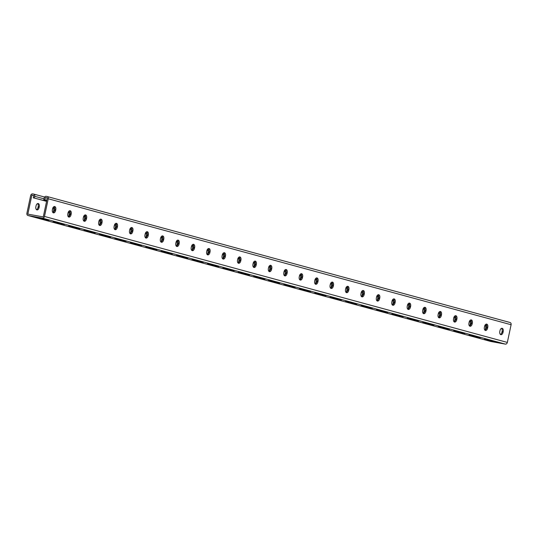 <?xml version="1.0" encoding="UTF-8"?>
<svg xmlns="http://www.w3.org/2000/svg" width="538" height="538" viewBox="0 0 538 538"><rect width="100%" height="100%" fill="white"/><g stroke="black" fill="none" stroke-linecap="round" stroke-linejoin="round"><path stroke-width="0.81" d="M35.542 198.381L46.598 201.259M34.768 198.172L36.685 198.663M33.995 197.964L35.911 198.448M490.723 341.448A2.024 1.634 105.2 0 0 490.831 341.482A2.024 1.634 105.2 0 0 490.945 341.509L505.31 344.112L42.455 218.139A2.024 1.634 -74.8 0 0 44.486 216.444L48.245 198.764A2.024 1.634 -74.8 0 0 47.169 196.518A2.024 1.634 -74.8 0 0 47.055 196.491L46.201 196.336A2.024 1.634 -74.8 0 0 44.17 198.024L43.807 199.739L44.876 199.934L45.38 197.56L47.31 197.91L43.275 216.915L27.835 214.117L31.87 195.112L33.8 195.462L33.295 197.836L35.138 198.24M45.569 201.111L46.577 201.367M44.795 200.903L45.938 201.178M44.022 200.694L45.172 200.97M43.255 200.479L44.398 200.761M42.482 200.27L43.625 200.553M41.708 200.062L42.858 200.338M40.942 199.854L42.085 200.129M40.168 199.645L41.312 199.921M39.395 199.43L40.538 199.712M38.622 199.221L39.772 199.497M37.855 199.013L38.998 199.289M37.082 198.804L38.225 199.08M36.308 198.589L37.458 198.872M42.455 218.139L28.09 215.536A2.024 1.634 105.2 0 1 27.976 215.509A2.024 1.634 105.2 0 1 26.9 213.263L30.659 195.576A2.024 1.634 105.2 0 1 32.69 193.888L33.544 194.043A2.024 1.634 105.2 0 1 33.659 194.07A2.024 1.634 105.2 0 1 34.735 196.316L34.371 198.031M42.966 218.684L48.992 220.372L37.606 217.715L42.966 218.684M58.393 222.887L64.419 224.568L53.033 221.912L58.393 222.887M243.539 273.277L249.558 274.958L238.179 272.302L243.539 273.277M258.966 277.474L264.985 279.161L253.606 276.505L258.966 277.474M228.112 269.074L234.131 270.762L222.745 268.106L228.112 269.074M212.678 264.878L218.704 266.559L207.318 263.902L212.678 264.878M197.251 260.674L203.277 262.362L191.891 259.706L197.251 260.674M181.824 256.478L187.843 258.166L176.464 255.51L181.824 256.478M166.397 252.282L172.416 253.963L161.037 251.307L166.397 252.282M150.97 248.079L156.988 249.766L145.603 247.11L150.97 248.079M135.536 243.882L141.561 245.563L130.176 242.907L135.536 243.882M120.108 239.679L126.134 241.367L114.749 238.711L120.108 239.679M104.681 235.483L110.7 237.171L99.322 234.507L104.681 235.483M89.254 231.279L95.273 232.967L83.894 230.311L89.254 231.279M73.827 227.083L79.846 228.771L68.46 226.115L73.827 227.083M495.794 341.933L484.408 339.276L495.794 341.933M480.367 337.729L468.981 335.073L480.367 337.729M295.221 287.339L283.842 284.683L295.221 287.339M279.794 283.143L268.408 280.486L279.794 283.143M310.655 291.542L299.269 288.886L310.655 291.542M326.082 295.739L314.696 293.082L326.082 295.739M341.509 299.942L330.124 297.285L341.509 299.942M356.936 304.138L345.551 301.482L356.936 304.138M372.363 308.335L360.985 305.678L372.363 308.335M387.797 312.538L376.412 309.881L387.797 312.538M403.224 316.734L391.839 314.078L403.224 316.734M418.651 320.937L407.266 318.281L418.651 320.937M434.079 325.134L422.693 322.477L434.079 325.134M449.506 329.337L438.127 326.674L449.506 329.337M464.94 333.533L453.554 330.877L464.94 333.533M31.87 195.112L33.766 195.624M255.315 263.909A2.811 1.661 100.3 0 0 254.158 262.315A2.811 1.661 100.3 0 0 253.479 262.416M239.881 259.706A2.811 1.661 100.3 0 0 238.724 258.119A2.811 1.661 100.3 0 0 238.052 258.22M224.454 255.51A2.811 1.661 100.3 0 0 223.297 253.916A2.811 1.661 100.3 0 0 222.624 254.017M209.026 251.313A2.811 1.661 100.3 0 0 207.87 249.719A2.811 1.661 100.3 0 0 207.197 249.82M193.599 247.11A2.811 1.661 100.3 0 0 192.443 245.516A2.811 1.661 100.3 0 0 191.77 245.624M178.172 242.914A2.811 1.661 100.3 0 0 177.015 241.32A2.811 1.661 100.3 0 0 176.336 241.421M162.738 238.711A2.811 1.661 100.3 0 0 161.582 237.124A2.811 1.661 100.3 0 0 160.909 237.224M147.311 234.514A2.811 1.661 100.3 0 0 146.154 232.92A2.811 1.661 100.3 0 0 145.482 233.021M131.884 230.318A2.811 1.661 100.3 0 0 130.727 228.724A2.811 1.661 100.3 0 0 130.055 228.825M116.457 226.115A2.811 1.661 100.3 0 0 115.3 224.521A2.811 1.661 100.3 0 0 114.628 224.628M101.03 221.918A2.811 1.661 100.3 0 0 99.873 220.324A2.811 1.661 100.3 0 0 99.194 220.425M85.596 217.715A2.811 1.661 100.3 0 0 84.439 216.121A2.811 1.661 100.3 0 0 83.767 216.229M70.169 213.519A2.811 1.661 100.3 0 0 69.012 211.925A2.811 1.661 100.3 0 0 68.339 212.026M54.742 209.316A2.811 1.661 100.3 0 0 53.585 207.729A2.811 1.661 100.3 0 0 52.912 207.829M35.871 206.7A2.811 1.661 100.3 0 0 36.974 209.901A2.811 1.661 100.3 0 0 39.079 207.574L39.261 206.726A2.811 1.661 100.3 0 0 38.158 203.525A2.811 1.661 100.3 0 0 36.053 205.852L35.871 206.7M268.913 266.619A2.811 1.661 -79.7 0 1 269.585 266.512A2.811 1.661 -79.7 0 1 270.742 268.106M284.34 270.816A2.811 1.661 -79.7 0 1 285.012 270.715A2.811 1.661 -79.7 0 1 286.169 272.309M299.767 275.019A2.811 1.661 -79.7 0 1 300.439 274.911A2.811 1.661 -79.7 0 1 301.596 276.505M315.194 279.215A2.811 1.661 -79.7 0 1 315.867 279.114A2.811 1.661 -79.7 0 1 317.023 280.708M330.621 283.412A2.811 1.661 -79.7 0 1 331.3 283.311A2.811 1.661 -79.7 0 1 332.457 284.905M346.048 287.615A2.811 1.661 -79.7 0 1 346.728 287.514A2.811 1.661 -79.7 0 1 347.884 289.101M361.482 291.811A2.811 1.661 -79.7 0 1 362.155 291.71A2.811 1.661 -79.7 0 1 363.311 293.304M376.909 296.014A2.811 1.661 -79.7 0 1 377.582 295.907A2.811 1.661 -79.7 0 1 378.739 297.501M392.337 300.211A2.811 1.661 -79.7 0 1 393.009 300.11A2.811 1.661 -79.7 0 1 394.166 301.704M407.764 304.407A2.811 1.661 -79.7 0 1 408.443 304.306A2.811 1.661 -79.7 0 1 409.6 305.9M423.191 308.61A2.811 1.661 -79.7 0 1 423.87 308.509A2.811 1.661 -79.7 0 1 425.027 310.103M438.625 312.807A2.811 1.661 -79.7 0 1 439.297 312.706A2.811 1.661 -79.7 0 1 440.454 314.3M454.052 317.01A2.811 1.661 -79.7 0 1 454.724 316.902A2.811 1.661 -79.7 0 1 455.881 318.496M469.479 321.206A2.811 1.661 -79.7 0 1 470.151 321.105A2.811 1.661 -79.7 0 1 471.308 322.699M484.906 325.409A2.811 1.661 -79.7 0 1 485.585 325.302A2.811 1.661 -79.7 0 1 486.735 326.896M253.593 262.369A2.811 1.661 -79.7 0 1 254.185 265.321L254.01 266.169A2.811 1.661 -79.7 0 1 253.66 267.184M238.166 258.173A2.811 1.661 -79.7 0 1 238.758 261.125L238.576 261.966A2.811 1.661 -79.7 0 1 238.233 262.981M222.732 253.976A2.811 1.661 -79.7 0 1 223.331 256.922L223.149 257.769A2.811 1.661 -79.7 0 1 222.806 258.785M207.305 249.773A2.811 1.661 -79.7 0 1 207.903 252.726L207.722 253.566A2.811 1.661 -79.7 0 1 207.379 254.588M191.878 245.577A2.811 1.661 -79.7 0 1 192.476 248.522L192.295 249.37A2.811 1.661 -79.7 0 1 191.952 250.385M176.451 241.374A2.811 1.661 -79.7 0 1 177.042 244.326L176.868 245.173A2.811 1.661 -79.7 0 1 176.518 246.189M161.023 237.177A2.811 1.661 -79.7 0 1 161.615 240.13L161.434 240.97A2.811 1.661 -79.7 0 1 161.091 241.986M145.59 232.974A2.811 1.661 -79.7 0 1 146.188 235.926L146.006 236.774A2.811 1.661 -79.7 0 1 145.663 237.789M130.162 228.778A2.811 1.661 -79.7 0 1 130.761 231.73L130.579 232.571A2.811 1.661 -79.7 0 1 130.236 233.593M114.735 224.581A2.811 1.661 -79.7 0 1 115.334 227.527L115.152 228.374A2.811 1.661 -79.7 0 1 114.809 229.39M99.308 220.378A2.811 1.661 -79.7 0 1 99.9 223.331L99.725 224.178A2.811 1.661 -79.7 0 1 99.375 225.193M83.881 216.182A2.811 1.661 -79.7 0 1 84.473 219.127L84.291 219.975A2.811 1.661 -79.7 0 1 83.948 220.99M68.447 211.979A2.811 1.661 -79.7 0 1 69.046 214.931L68.864 215.778A2.811 1.661 -79.7 0 1 68.521 216.794M53.02 207.782A2.811 1.661 -79.7 0 1 53.618 210.735L53.437 211.575A2.811 1.661 -79.7 0 1 53.094 212.591M37.593 203.586A2.811 1.661 -79.7 0 1 38.191 206.531L38.01 207.379A2.811 1.661 -79.7 0 1 36.47 209.652M269.087 271.381A2.811 1.661 100.3 0 0 269.437 270.365L269.612 269.525A2.811 1.661 100.3 0 0 269.02 266.572M284.521 275.584A2.811 1.661 100.3 0 0 284.864 274.568L285.046 273.721A2.811 1.661 100.3 0 0 284.447 270.769M299.948 279.78A2.811 1.661 100.3 0 0 300.291 278.765L300.473 277.917A2.811 1.661 100.3 0 0 299.874 274.972M315.376 283.983A2.811 1.661 100.3 0 0 315.719 282.961L315.9 282.12A2.811 1.661 100.3 0 0 315.308 279.168M330.803 288.18A2.811 1.661 100.3 0 0 331.152 287.164L331.327 286.317A2.811 1.661 100.3 0 0 330.736 283.365M346.23 292.376A2.811 1.661 100.3 0 0 346.58 291.361L346.754 290.52A2.811 1.661 100.3 0 0 346.163 287.568M361.664 296.579A2.811 1.661 100.3 0 0 362.007 295.564L362.188 294.716A2.811 1.661 100.3 0 0 361.59 291.764M377.091 300.776A2.811 1.661 100.3 0 0 377.434 299.76L377.615 298.913A2.811 1.661 100.3 0 0 377.017 295.967M392.518 304.979A2.811 1.661 100.3 0 0 392.861 303.957L393.043 303.116A2.811 1.661 100.3 0 0 392.451 300.164M407.945 309.175A2.811 1.661 100.3 0 0 408.295 308.16L408.47 307.312A2.811 1.661 100.3 0 0 407.878 304.367M423.372 313.372A2.811 1.661 100.3 0 0 423.722 312.356L423.897 311.515A2.811 1.661 100.3 0 0 423.305 308.563M438.806 317.575A2.811 1.661 100.3 0 0 439.149 316.559L439.331 315.712A2.811 1.661 100.3 0 0 438.732 312.76M454.233 321.771A2.811 1.661 100.3 0 0 454.576 320.756L454.758 319.915A2.811 1.661 100.3 0 0 454.159 316.963M469.661 325.974A2.811 1.661 100.3 0 0 470.004 324.959L470.185 324.111A2.811 1.661 100.3 0 0 469.593 321.159M485.088 330.171A2.811 1.661 100.3 0 0 485.437 329.155L485.612 328.308A2.811 1.661 100.3 0 0 485.02 325.362M45.38 197.56L47.277 198.071M44.876 199.934L46.826 200.203M46.046 200.284L46.766 200.486M45.279 200.075L46.423 200.351M44.506 199.867L45.649 200.143M268.98 271.428A2.811 1.661 100.3 0 0 270.52 269.155L270.701 268.314A2.811 1.661 100.3 0 0 270.103 265.362M253.553 267.231A2.811 1.661 100.3 0 0 255.093 264.958L255.274 264.111A2.811 1.661 100.3 0 0 254.676 261.165M238.126 263.028A2.811 1.661 100.3 0 0 239.666 260.762L239.847 259.915A2.811 1.661 100.3 0 0 239.249 256.962M222.692 258.832A2.811 1.661 100.3 0 0 224.238 256.559L224.413 255.718A2.811 1.661 100.3 0 0 223.821 252.766M207.264 254.635A2.811 1.661 100.3 0 0 208.805 252.362L208.986 251.515A2.811 1.661 100.3 0 0 208.394 248.569M191.837 250.432A2.811 1.661 100.3 0 0 193.377 248.159L193.559 247.319A2.811 1.661 100.3 0 0 192.96 244.366M176.41 246.236A2.811 1.661 100.3 0 0 177.95 243.963L178.132 243.115A2.811 1.661 100.3 0 0 177.533 240.17M160.983 242.033A2.811 1.661 100.3 0 0 162.523 239.766L162.705 238.919A2.811 1.661 100.3 0 0 162.106 235.967M145.549 237.836A2.811 1.661 100.3 0 0 147.096 235.563L147.271 234.723A2.811 1.661 100.3 0 0 146.679 231.77M130.122 233.633A2.811 1.661 100.3 0 0 131.662 231.367L131.844 230.52A2.811 1.661 100.3 0 0 131.252 227.567M114.695 229.437A2.811 1.661 100.3 0 0 116.235 227.164L116.416 226.323A2.811 1.661 100.3 0 0 115.818 223.371M99.268 225.24A2.811 1.661 100.3 0 0 100.808 222.967L100.989 222.12A2.811 1.661 100.3 0 0 100.391 219.174M83.841 221.037A2.811 1.661 100.3 0 0 85.381 218.764L85.562 217.924A2.811 1.661 100.3 0 0 84.964 214.971M68.407 216.841A2.811 1.661 100.3 0 0 69.953 214.568L70.128 213.721A2.811 1.661 100.3 0 0 69.537 210.775M52.98 212.638A2.811 1.661 100.3 0 0 54.52 210.371L54.701 209.524A2.811 1.661 100.3 0 0 54.109 206.572M285.537 269.565A2.811 1.661 -79.7 0 1 286.129 272.51L285.947 273.358A2.811 1.661 -79.7 0 1 284.407 275.631M300.964 273.761A2.811 1.661 -79.7 0 1 301.556 276.714L301.381 277.554A2.811 1.661 -79.7 0 1 299.834 279.827M316.391 277.958A2.811 1.661 -79.7 0 1 316.99 280.91L316.808 281.757A2.811 1.661 -79.7 0 1 315.268 284.024M331.818 282.161A2.811 1.661 -79.7 0 1 332.417 285.113L332.235 285.954A2.811 1.661 -79.7 0 1 330.695 288.227M347.245 286.357A2.811 1.661 -79.7 0 1 347.844 289.31L347.662 290.157A2.811 1.661 -79.7 0 1 346.122 292.423M362.679 290.56A2.811 1.661 -79.7 0 1 363.271 293.506L363.089 294.353A2.811 1.661 -79.7 0 1 361.549 296.626M378.106 294.757A2.811 1.661 -79.7 0 1 378.698 297.709L378.523 298.55A2.811 1.661 -79.7 0 1 376.977 300.823M393.534 298.96A2.811 1.661 -79.7 0 1 394.132 301.905L393.95 302.753A2.811 1.661 -79.7 0 1 392.41 305.026M408.961 303.156A2.811 1.661 -79.7 0 1 409.559 306.109L409.378 306.949A2.811 1.661 -79.7 0 1 407.838 309.222M424.388 307.353A2.811 1.661 -79.7 0 1 424.986 310.305L424.805 311.152A2.811 1.661 -79.7 0 1 423.265 313.419M439.822 311.556A2.811 1.661 -79.7 0 1 440.414 314.501L440.232 315.349A2.811 1.661 -79.7 0 1 438.692 317.622M455.249 315.752A2.811 1.661 -79.7 0 1 455.841 318.704L455.666 319.552A2.811 1.661 -79.7 0 1 454.119 321.818M470.676 319.955A2.811 1.661 -79.7 0 1 471.275 322.901L471.093 323.748A2.811 1.661 -79.7 0 1 469.553 326.021M486.103 324.152A2.811 1.661 -79.7 0 1 486.702 327.104L486.52 327.945A2.811 1.661 -79.7 0 1 484.98 330.218M501.53 328.348A2.811 1.661 -79.7 0 1 502.129 331.3L501.947 332.148A2.811 1.661 -79.7 0 1 500.407 334.414M505.31 344.112A2.024 1.634 -74.8 0 0 507.341 342.424L511.1 324.737A2.024 1.634 -74.8 0 0 510.024 322.491A2.024 1.634 -74.8 0 0 509.91 322.464L47.277 196.552M268.388 268.475L268.563 267.635A2.811 1.661 -79.7 0 1 270.668 265.308A2.811 1.661 -79.7 0 1 271.771 268.509L271.596 269.35A2.811 1.661 -79.7 0 1 269.491 271.677A2.811 1.661 -79.7 0 1 268.388 268.475M252.954 264.279L253.136 263.432A2.811 1.661 -79.7 0 1 255.241 261.105A2.811 1.661 -79.7 0 1 256.344 264.306L256.162 265.153A2.811 1.661 -79.7 0 1 254.057 267.48A2.811 1.661 -79.7 0 1 252.954 264.279M237.527 260.083L237.709 259.235A2.811 1.661 -79.7 0 1 239.814 256.908A2.811 1.661 -79.7 0 1 240.916 260.11L240.735 260.957A2.811 1.661 -79.7 0 1 238.63 263.284A2.811 1.661 -79.7 0 1 237.527 260.083M222.1 255.88L222.281 255.039A2.811 1.661 -79.7 0 1 224.386 252.712A2.811 1.661 -79.7 0 1 225.489 255.913L225.308 256.754A2.811 1.661 -79.7 0 1 223.203 259.081A2.811 1.661 -79.7 0 1 222.1 255.88M206.673 251.683L206.848 250.836A2.811 1.661 -79.7 0 1 208.952 248.509A2.811 1.661 -79.7 0 1 210.062 251.71L209.881 252.557A2.811 1.661 -79.7 0 1 207.776 254.884A2.811 1.661 -79.7 0 1 206.673 251.683M191.246 247.48L191.42 246.639A2.811 1.661 -79.7 0 1 193.525 244.313A2.811 1.661 -79.7 0 1 194.628 247.514L194.453 248.354A2.811 1.661 -79.7 0 1 192.348 250.681A2.811 1.661 -79.7 0 1 191.246 247.48M175.812 243.284L175.993 242.436A2.811 1.661 -79.7 0 1 178.098 240.109A2.811 1.661 -79.7 0 1 179.201 243.31L179.026 244.158A2.811 1.661 -79.7 0 1 176.915 246.485A2.811 1.661 -79.7 0 1 175.812 243.284M160.385 239.087L160.566 238.24A2.811 1.661 -79.7 0 1 162.671 235.913A2.811 1.661 -79.7 0 1 163.774 239.114L163.592 239.955A2.811 1.661 -79.7 0 1 161.487 242.282A2.811 1.661 -79.7 0 1 160.385 239.087M144.957 234.884L145.139 234.043A2.811 1.661 -79.7 0 1 147.244 231.71A2.811 1.661 -79.7 0 1 148.347 234.911L148.165 235.758A2.811 1.661 -79.7 0 1 146.06 238.085A2.811 1.661 -79.7 0 1 144.957 234.884M129.53 230.688L129.705 229.84A2.811 1.661 -79.7 0 1 131.81 227.513A2.811 1.661 -79.7 0 1 132.92 230.715L132.738 231.562A2.811 1.661 -79.7 0 1 130.633 233.889A2.811 1.661 -79.7 0 1 129.53 230.688M114.103 226.485L114.278 225.644A2.811 1.661 -79.7 0 1 116.383 223.317A2.811 1.661 -79.7 0 1 117.486 226.518L117.311 227.359A2.811 1.661 -79.7 0 1 115.206 229.686A2.811 1.661 -79.7 0 1 114.103 226.485M98.669 222.288L98.851 221.441A2.811 1.661 -79.7 0 1 100.956 219.114A2.811 1.661 -79.7 0 1 102.059 222.315L101.884 223.162A2.811 1.661 -79.7 0 1 99.772 225.489A2.811 1.661 -79.7 0 1 98.669 222.288M83.242 218.085L83.424 217.244A2.811 1.661 -79.7 0 1 85.529 214.918A2.811 1.661 -79.7 0 1 86.631 218.119L86.45 218.959A2.811 1.661 -79.7 0 1 84.345 221.286A2.811 1.661 -79.7 0 1 83.242 218.085M67.815 213.889L67.996 213.041A2.811 1.661 -79.7 0 1 70.101 210.714A2.811 1.661 -79.7 0 1 71.204 213.916L71.023 214.763A2.811 1.661 -79.7 0 1 68.918 217.09A2.811 1.661 -79.7 0 1 67.815 213.889M52.388 209.692L52.563 208.845A2.811 1.661 -79.7 0 1 54.668 206.518A2.811 1.661 -79.7 0 1 55.777 209.719L55.596 210.566A2.811 1.661 -79.7 0 1 53.491 212.893A2.811 1.661 -79.7 0 1 52.388 209.692M287.023 273.553L287.205 272.705A2.811 1.661 100.3 0 0 286.095 269.504A2.811 1.661 100.3 0 0 283.99 271.831L283.815 272.679A2.811 1.661 100.3 0 0 284.918 275.88A2.811 1.661 100.3 0 0 287.023 273.553L285.947 273.358M302.45 277.749L302.632 276.909A2.811 1.661 100.3 0 0 301.529 273.707A2.811 1.661 100.3 0 0 299.424 276.034L299.242 276.875A2.811 1.661 100.3 0 0 300.345 280.076A2.811 1.661 100.3 0 0 302.45 277.749L301.381 277.554M317.877 281.952L318.059 281.105A2.811 1.661 100.3 0 0 316.956 277.904A2.811 1.661 100.3 0 0 314.851 280.231L314.669 281.078A2.811 1.661 100.3 0 0 315.772 284.279A2.811 1.661 100.3 0 0 317.877 281.952L316.808 281.757M333.304 286.149L333.486 285.301A2.811 1.661 100.3 0 0 332.383 282.1A2.811 1.661 100.3 0 0 330.278 284.434L330.097 285.274A2.811 1.661 100.3 0 0 331.2 288.476A2.811 1.661 100.3 0 0 333.304 286.149L332.235 285.954M348.738 290.345L348.913 289.505A2.811 1.661 100.3 0 0 347.81 286.303A2.811 1.661 100.3 0 0 345.705 288.63L345.524 289.478A2.811 1.661 100.3 0 0 346.633 292.679A2.811 1.661 100.3 0 0 348.738 290.345L347.662 290.157M364.165 294.548L364.347 293.701A2.811 1.661 100.3 0 0 363.237 290.5A2.811 1.661 100.3 0 0 361.132 292.827L360.958 293.674A2.811 1.661 100.3 0 0 362.061 296.875A2.811 1.661 100.3 0 0 364.165 294.548L363.089 294.353M379.593 298.745L379.774 297.904A2.811 1.661 100.3 0 0 378.671 294.703A2.811 1.661 100.3 0 0 376.566 297.03L376.385 297.87A2.811 1.661 100.3 0 0 377.488 301.072A2.811 1.661 100.3 0 0 379.593 298.745L378.523 298.55M395.02 302.948L395.201 302.1A2.811 1.661 100.3 0 0 394.098 298.899A2.811 1.661 100.3 0 0 391.994 301.226L391.812 302.074A2.811 1.661 100.3 0 0 392.915 305.275A2.811 1.661 100.3 0 0 395.02 302.948L393.95 302.753M410.447 307.144L410.629 306.304A2.811 1.661 100.3 0 0 409.526 303.102A2.811 1.661 100.3 0 0 407.421 305.429L407.239 306.27A2.811 1.661 100.3 0 0 408.342 309.471A2.811 1.661 100.3 0 0 410.447 307.144L409.378 306.949M425.881 311.347L426.056 310.5A2.811 1.661 100.3 0 0 424.953 307.299A2.811 1.661 100.3 0 0 422.848 309.626L422.666 310.473A2.811 1.661 100.3 0 0 423.776 313.674A2.811 1.661 100.3 0 0 425.881 311.347L424.805 311.152M441.308 315.544L441.49 314.696A2.811 1.661 100.3 0 0 440.38 311.495A2.811 1.661 100.3 0 0 438.275 313.822L438.1 314.669A2.811 1.661 100.3 0 0 439.203 317.871A2.811 1.661 100.3 0 0 441.308 315.544L440.232 315.349M456.735 319.74L456.917 318.899A2.811 1.661 100.3 0 0 455.814 315.698A2.811 1.661 100.3 0 0 453.709 318.025L453.527 318.873A2.811 1.661 100.3 0 0 454.63 322.067A2.811 1.661 100.3 0 0 456.735 319.74L455.666 319.552M472.162 323.943L472.344 323.096A2.811 1.661 100.3 0 0 471.241 319.895A2.811 1.661 100.3 0 0 469.136 322.222L468.954 323.069A2.811 1.661 100.3 0 0 470.057 326.27A2.811 1.661 100.3 0 0 472.162 323.943L471.093 323.748M487.589 328.14L487.771 327.299A2.811 1.661 100.3 0 0 486.668 324.098A2.811 1.661 100.3 0 0 484.563 326.425L484.382 327.265A2.811 1.661 100.3 0 0 485.484 330.466A2.811 1.661 100.3 0 0 487.589 328.14L486.52 327.945M503.023 332.343L503.198 331.495A2.811 1.661 100.3 0 0 502.095 328.294A2.811 1.661 100.3 0 0 499.99 330.621L499.809 331.469A2.811 1.661 100.3 0 0 500.918 334.67A2.811 1.661 100.3 0 0 503.023 332.343L501.947 332.148M43.995 198.838L34.735 196.316M490.945 341.509L28.09 215.536M33.659 194.07L44.614 197.049L33.766 194.104M43.101 218.724L43.006 219.181M73.962 227.123L73.861 227.581M89.389 231.32L89.295 231.784M104.816 235.516L104.722 235.98M120.243 239.719L120.149 240.177M135.677 243.916L135.576 244.38M151.104 248.119L151.003 248.576M166.531 252.315L166.43 252.779M181.958 256.512L181.864 256.976M197.385 260.715L197.291 261.172M212.819 264.911L212.718 265.375M228.246 269.114L228.146 269.572M243.674 273.311L243.573 273.775M259.101 277.514L259.007 277.971M58.534 222.92L58.434 223.384M39.079 207.574L38.01 207.379M39.261 206.726L38.191 206.531M54.015 211.683L53.437 211.575M54.385 210.869L53.618 210.735M69.442 215.879L68.864 215.778M69.812 215.072L69.046 214.931M84.876 220.082L84.291 219.975M85.246 219.269L84.473 219.127M100.303 224.279L99.725 224.178M100.673 223.472L99.9 223.331M115.731 228.482L115.152 228.374M116.1 227.668L115.334 227.527M131.158 232.678L130.579 232.571M131.528 231.865L130.761 231.73M146.585 236.875L146.006 236.774M146.955 236.068L146.188 235.926M162.019 241.078L161.434 240.97M162.389 240.264L161.615 240.13M177.446 245.274L176.868 245.173M177.816 244.467L177.042 244.326M192.873 249.477L192.295 249.37M193.243 248.664L192.476 248.522M208.3 253.674L207.722 253.566M208.67 252.867L207.903 252.726M223.727 257.87L223.149 257.769M224.097 257.063L223.331 256.922M239.161 262.073L238.576 261.966M239.531 261.26L238.758 261.125M254.588 266.27L254.01 266.169M254.958 265.463L254.185 265.321M507.341 342.424L44.486 216.444M511.1 324.737L48.245 198.764M54.52 210.371L55.596 210.566M54.701 209.524L55.777 209.719M69.953 214.568L71.023 214.763M70.128 213.721L71.204 213.916M85.381 218.764L86.45 218.959M85.562 217.924L86.631 218.119M100.808 222.967L101.884 223.162M100.989 222.12L102.059 222.315M116.235 227.164L117.311 227.359M116.416 226.323L117.486 226.518M131.662 231.367L132.738 231.562M131.844 230.52L132.92 230.715M147.096 235.563L148.165 235.758M147.271 234.723L148.347 234.911M162.523 239.766L163.592 239.955M162.705 238.919L163.774 239.114M177.95 243.963L179.026 244.158M178.132 243.115L179.201 243.31M193.377 248.159L194.453 248.354M193.559 247.319L194.628 247.514M208.805 252.362L209.881 252.557M208.986 251.515L210.062 251.71M224.238 256.559L225.308 256.754M224.413 255.718L225.489 255.913M239.666 260.762L240.735 260.957M239.847 259.915L240.916 260.11M255.093 264.958L256.162 265.153M255.274 264.111L256.344 264.306M270.52 269.155L271.596 269.35M270.701 268.314L271.771 268.509M490.528 340.5L490.434 340.957M459.674 332.101L459.573 332.565M444.247 327.904L444.146 328.362M428.813 323.701L428.719 324.165M413.386 319.505L413.292 319.962M397.959 315.302L397.858 315.766M382.531 311.105L382.431 311.563M367.104 306.902L367.003 307.366M351.67 302.706L351.576 303.17M336.243 298.509L336.149 298.967M320.816 294.306L320.715 294.77M305.389 290.11L305.288 290.567M289.962 285.907L289.861 286.371M274.528 281.71L274.434 282.174M475.101 336.297L475 336.761M486.016 329.263L485.437 329.155M486.386 328.449L485.612 328.308M470.589 325.06L470.004 324.959M470.958 324.253L470.185 324.111M455.155 320.863L454.576 320.756M455.525 320.049L454.758 319.915M439.728 316.66L439.149 316.559M440.097 315.853L439.331 315.712M424.3 312.464L423.722 312.356M424.67 311.65L423.897 311.515M408.873 308.261L408.295 308.16M409.243 307.454L408.47 307.312M393.446 304.064L392.861 303.957M393.816 303.257L393.043 303.116M378.012 299.868L377.434 299.76M378.382 299.054L377.615 298.913M362.585 295.665L362.007 295.564M362.955 294.858L362.188 294.716M347.158 291.468L346.58 291.361M347.528 290.654L346.754 290.52M331.731 287.265L331.152 287.164M332.101 286.458L331.327 286.317M316.304 283.069L315.719 282.961M316.674 282.255L315.9 282.12M300.87 278.872L300.291 278.765M301.24 278.059L300.473 277.917M285.443 274.669L284.864 274.568M285.812 273.862L285.046 273.721M270.015 270.473L269.437 270.365M270.385 269.659L269.612 269.525M502.129 331.3L503.198 331.495M486.702 327.104L487.771 327.299M471.275 322.901L472.344 323.096M455.841 318.704L456.917 318.899M440.414 314.501L441.49 314.696M424.986 310.305L426.056 310.5M409.559 306.109L410.629 306.304M394.132 301.905L395.201 302.1M378.698 297.709L379.774 297.904M363.271 293.506L364.347 293.701M347.844 289.31L348.913 289.505M332.417 285.113L333.486 285.301M316.99 280.91L318.059 281.105M301.556 276.714L302.632 276.909M286.129 272.51L287.205 272.705M490.831 341.482L27.976 215.509M510.024 322.491L47.169 196.518"/></g></svg>
